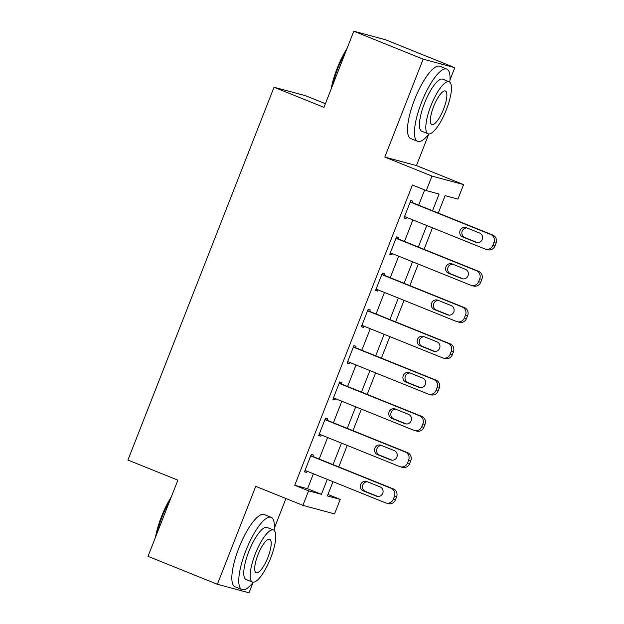 <?xml version="1.0" encoding="UTF-8"?>
<svg xmlns="http://www.w3.org/2000/svg" width="624" height="624" viewBox="0 0 624 624"><rect width="100%" height="100%" fill="white"/><g stroke="black" fill="none" stroke-linecap="round" stroke-linejoin="round"><path stroke-width="0.94" d="M327.982 494.45L340.228 499.379L334.542 513.887L302.905 505.37L308.591 490.862L321.422 494.317L327.272 479.372M325.4 103.701L305.666 95.753L274.03 87.235L127.928 460.044L177.863 480.168L148.013 556.327L217.37 584.282L249.007 592.8L253.055 582.473M274.303 528.263L285.948 498.537M274.03 87.235L323.965 107.359L353.808 31.2L385.445 39.718L454.802 67.673L423.166 59.155L384.797 157.069L431.956 176.077L463.593 184.595L457.907 199.103L445.084 195.647L438.259 213.065M384.797 157.069L416.434 165.586L428.719 134.222M449.966 80.012L454.802 67.673M416.434 165.586L463.593 184.595M353.808 31.2L423.166 59.155M432.541 210.756L439.101 194.041L426.27 190.585L412.402 184.993L294.723 485.277L307.546 488.725L313.404 473.78M319.184 459.03L327.616 437.518M333.395 422.768L341.827 401.255M347.615 386.498L356.039 364.985M361.826 350.236L370.258 328.723M376.038 313.966L384.47 292.453M390.25 277.703L398.681 256.191M404.461 241.433L412.893 219.921M418.673 205.171L424.648 189.93M412.347 202.621L412.916 201.17L410.779 200.593L403.954 218.002L406.091 218.579L406.567 217.37M398.135 238.883L398.705 237.432L396.568 236.863L389.743 254.264L391.88 254.842L392.356 253.64M383.924 275.153L384.493 273.702L382.356 273.125L375.531 290.534L377.668 291.112L378.144 289.903M369.712 311.415L370.282 309.964L368.137 309.387L361.319 326.797L363.457 327.374L363.925 326.173M355.501 347.685L356.062 346.234L353.925 345.657L347.108 363.067L349.245 363.636L349.713 362.435M341.281 383.947L341.851 382.496L339.713 381.919L332.896 399.329L335.033 399.906L335.501 398.705M327.07 420.217L327.639 418.766L325.502 418.189L318.685 435.599L320.822 436.168L321.29 434.967M312.858 456.479L313.427 455.029L311.29 454.451L304.465 471.861L306.61 472.438L307.078 471.237M302.905 505.37L255.746 486.361L217.37 584.282M294.723 485.277L308.591 490.862M426.27 190.585L431.956 176.077M332.99 481.673L327.405 495.932L340.228 499.379M432.479 227.815L424.047 249.327M418.267 264.085L409.835 285.597M404.056 300.347L395.624 321.859M389.836 336.617L381.412 358.129M375.625 372.879L367.201 394.391M361.413 409.149L352.981 430.661M347.201 445.411L338.77 466.924M333.06 464.623L341.492 443.11M347.272 428.353L355.703 406.84M361.483 392.09L369.915 370.578M375.695 355.82L384.127 334.308M389.906 319.558L398.338 298.046M404.118 283.288L412.55 261.776M418.33 247.026L426.761 225.514M307.546 488.725L321.422 494.317M404.056 217.753L406.091 218.579M389.836 254.023L391.88 254.842M375.625 290.285L377.668 291.112M361.413 326.555L363.457 327.374M347.201 362.817L349.245 363.636M332.99 399.087L335.033 399.906M318.778 435.349L320.822 436.168M304.567 471.611L306.61 472.438M410.21 202.043L490.667 234.468A6.232 5.983 -74.9 0 1 493.935 242.51L492.804 245.411A6.232 5.983 -74.9 0 1 484.981 248.976L404.524 216.551M485.628 249.194L487.765 249.772A6.232 5.983 105.1 0 0 494.941 245.981L496.072 243.079A6.232 5.983 105.1 0 0 492.804 235.045L410.303 201.794M479.653 233.056A4.992 4.781 105.1 0 1 476.533 242.51A4.992 4.781 105.1 0 1 476.011 242.338L462.696 236.972A4.992 4.781 105.1 0 1 465.816 227.51A4.992 4.781 105.1 0 1 466.339 227.69L479.653 233.056M477.539 242.666L464.833 237.549A4.992 4.781 105.1 0 1 466.947 227.932M395.998 238.313L476.447 270.738A6.232 5.983 -74.9 0 1 479.723 278.772L478.585 281.674A6.232 5.983 -74.9 0 1 470.769 285.238L390.312 252.814M471.416 285.457L473.554 286.034A6.232 5.983 105.1 0 0 480.73 282.251L481.861 279.349A6.232 5.983 105.1 0 0 478.585 271.307L396.092 238.064M465.442 269.318A4.992 4.781 105.1 0 1 462.322 278.78A4.992 4.781 105.1 0 1 461.799 278.6L448.484 273.234A4.992 4.781 105.1 0 1 451.604 263.78A4.992 4.781 105.1 0 1 452.127 263.952L465.442 269.318M463.328 278.936L450.622 273.811A4.992 4.781 105.1 0 1 452.735 264.202M381.787 274.576L462.236 307A6.232 5.983 -74.9 0 1 465.512 315.042L464.373 317.944A6.232 5.983 -74.9 0 1 456.55 321.508L376.1 289.084M457.205 321.727L459.342 322.304A6.232 5.983 105.1 0 0 466.51 318.513L467.649 315.611A6.232 5.983 105.1 0 0 464.373 307.577L381.88 274.326M451.23 305.588A4.992 4.781 105.1 0 1 448.11 315.042A4.992 4.781 105.1 0 1 447.587 314.87L434.273 309.504A4.992 4.781 105.1 0 1 437.393 300.043A4.992 4.781 105.1 0 1 437.908 300.222L451.23 305.588M449.116 315.198L436.41 310.081A4.992 4.781 105.1 0 1 438.524 300.464M367.575 310.838L448.024 343.262A6.232 5.983 -74.9 0 1 451.3 351.304L450.161 354.206A6.232 5.983 -74.9 0 1 442.338 357.77L361.889 325.346M442.993 357.989L445.13 358.566A6.232 5.983 105.1 0 0 452.299 354.783L453.437 351.881A6.232 5.983 105.1 0 0 450.161 343.84L367.669 310.596M437.018 341.851A4.992 4.781 105.1 0 1 433.898 351.312A4.992 4.781 105.1 0 1 433.376 351.133L420.061 345.766A4.992 4.781 105.1 0 1 423.173 336.313A4.992 4.781 105.1 0 1 423.696 336.484L437.018 341.851M434.905 351.468L422.198 346.343A4.992 4.781 105.1 0 1 424.312 336.734M353.356 347.108L433.813 379.532A6.232 5.983 -74.9 0 1 437.089 387.574L435.95 390.468A6.232 5.983 -74.9 0 1 428.126 394.04L347.677 361.616M428.782 394.259L430.919 394.836A6.232 5.983 105.1 0 0 438.087 391.045L439.226 388.144A6.232 5.983 105.1 0 0 435.95 380.11L353.457 346.858M422.799 378.121A4.992 4.781 105.1 0 1 419.687 387.574A4.992 4.781 105.1 0 1 419.164 387.403L405.85 382.036A4.992 4.781 105.1 0 1 408.962 372.575A4.992 4.781 105.1 0 1 409.484 372.754L422.799 378.121M420.693 387.73L407.987 382.613A4.992 4.781 105.1 0 1 410.101 372.996M331.133 89.06A38.041 10.733 -68 0 1 337.194 68.297A38.041 10.733 -68 0 1 347.014 48.539M345.735 51.808A38.969 10.998 112 0 0 337.771 68.562A38.969 10.998 112 0 0 332.335 86.003M449.795 82.181A38.969 10.998 112 0 0 446.815 69.061A38.969 10.998 112 0 0 421.559 102.328A38.969 10.998 112 0 0 417.674 141.352A38.969 10.998 112 0 0 428.922 133.973M446.815 69.061L439.873 66.269A38.969 10.998 112 0 0 414.617 99.536A38.969 10.998 112 0 0 410.74 138.559L417.674 141.352M428.134 133.801L421.754 131.235A28.057 7.917 -68 0 1 424.546 103.132A28.057 7.917 -68 0 1 442.736 79.178L449.116 81.752A28.057 7.917 112 0 0 430.927 105.706A28.057 7.917 112 0 0 428.134 133.801A28.057 7.917 112 0 0 446.324 109.847A28.057 7.917 112 0 0 449.116 81.752M433.664 106.447A18.08 5.101 112 0 0 431.863 124.55A18.08 5.101 112 0 0 443.586 109.114A18.08 5.101 112 0 0 445.388 91.01A18.08 5.101 112 0 0 433.664 106.447M155.47 537.311A38.041 10.733 -68 0 1 161.53 516.539A38.041 10.733 -68 0 1 171.35 496.79M170.071 500.05A38.969 10.998 112 0 0 162.107 516.812A38.969 10.998 112 0 0 156.671 534.245M274.131 530.423A38.969 10.998 112 0 0 271.144 517.304A38.969 10.998 112 0 0 245.887 550.579A38.969 10.998 112 0 0 242.011 589.602A38.969 10.998 112 0 0 253.258 582.215M271.144 517.304L264.209 514.511A38.969 10.998 112 0 0 238.953 547.778A38.969 10.998 112 0 0 235.076 586.802L242.011 589.602M252.47 582.052L246.09 579.478A28.057 7.917 -68 0 1 248.882 551.382A28.057 7.917 -68 0 1 267.064 527.428L273.445 530.002A28.057 7.917 112 0 0 255.263 553.956A28.057 7.917 112 0 0 252.47 582.052A28.057 7.917 112 0 0 270.652 558.098A28.057 7.917 112 0 0 273.445 530.002M258.001 554.689A18.08 5.101 112 0 0 256.199 572.801A18.08 5.101 112 0 0 267.922 557.357A18.08 5.101 112 0 0 269.716 539.253A18.08 5.101 112 0 0 258.001 554.689M339.144 383.37L419.601 415.795A6.232 5.983 -74.9 0 1 422.877 423.836L421.738 426.738A6.232 5.983 -74.9 0 1 413.915 430.303L333.466 397.878M414.57 430.521L416.707 431.098A6.232 5.983 105.1 0 0 423.875 427.315L425.014 424.414A6.232 5.983 105.1 0 0 421.738 416.372L339.245 383.128M408.587 414.383A4.992 4.781 105.1 0 1 405.475 423.844A4.992 4.781 105.1 0 1 404.953 423.665L391.638 418.298A4.992 4.781 105.1 0 1 394.75 408.845A4.992 4.781 105.1 0 1 395.273 409.016L408.587 414.383M406.474 424L393.775 418.876A4.992 4.781 105.1 0 1 395.889 409.266M324.932 419.64L405.389 452.065A6.232 5.983 -74.9 0 1 408.665 460.099L407.527 463A6.232 5.983 -74.9 0 1 399.703 466.573L319.246 434.148M400.358 466.791L402.496 467.36A6.232 5.983 105.1 0 0 409.664 463.577L410.803 460.676A6.232 5.983 105.1 0 0 407.527 452.642L325.034 419.39M394.376 450.653A4.992 4.781 105.1 0 1 391.264 460.106A4.992 4.781 105.1 0 1 390.741 459.935L377.426 454.568A4.992 4.781 105.1 0 1 380.539 445.107A4.992 4.781 105.1 0 1 381.061 445.286L394.376 450.653M392.262 460.262L379.564 455.146A4.992 4.781 105.1 0 1 381.677 445.528M310.721 455.902L391.178 488.327A6.232 5.983 -74.9 0 1 394.454 496.369L393.315 499.27A6.232 5.983 -74.9 0 1 385.492 502.835L305.035 470.41M386.147 503.053L388.284 503.63A6.232 5.983 105.1 0 0 395.452 499.847L396.591 496.946A6.232 5.983 105.1 0 0 393.315 488.904L310.822 455.66M380.164 486.915A4.992 4.781 105.1 0 1 377.052 496.376A4.992 4.781 105.1 0 1 376.529 496.197L363.207 490.831A4.992 4.781 105.1 0 1 366.327 481.377A4.992 4.781 105.1 0 1 366.85 481.549L380.164 486.915M378.05 496.525L365.352 491.408A4.992 4.781 105.1 0 1 367.458 481.798M492.804 235.045L490.667 234.468M496.072 243.079L493.935 242.51M494.941 245.981L492.804 245.411M476.011 242.338L477.079 242.627M462.696 236.972L464.833 237.549M478.585 271.307L476.447 270.738M481.861 279.349L479.723 278.772M480.73 282.251L478.585 281.674M461.799 278.6L462.86 278.889M448.484 273.234L450.622 273.811M464.373 307.577L462.236 307M467.649 315.611L465.512 315.042M466.51 318.513L464.373 317.944M447.587 314.87L448.648 315.159M434.273 309.504L436.41 310.081M450.161 343.84L448.024 343.262M453.437 351.881L451.3 351.304M452.299 354.783L450.161 354.206M433.376 351.133L434.437 351.421M420.061 345.766L422.198 346.343M435.95 380.11L433.813 379.532M439.226 388.144L437.089 387.574M438.087 391.045L435.95 390.468M419.164 387.403L420.225 387.691M405.85 382.036L407.987 382.613M421.738 416.372L419.601 415.795M425.014 424.414L422.877 423.836M423.875 427.315L421.738 426.738M404.953 423.665L406.013 423.953M391.638 418.298L393.775 418.876M407.527 452.642L405.389 452.065M410.803 460.676L408.665 460.099M409.664 463.577L407.527 463M390.741 459.935L391.802 460.216M377.426 454.568L379.564 455.146M393.315 488.904L391.178 488.327M396.591 496.946L394.454 496.369M395.452 499.847L393.315 499.27M376.529 496.197L377.59 496.486M363.207 490.831L365.352 491.408"/></g></svg>
